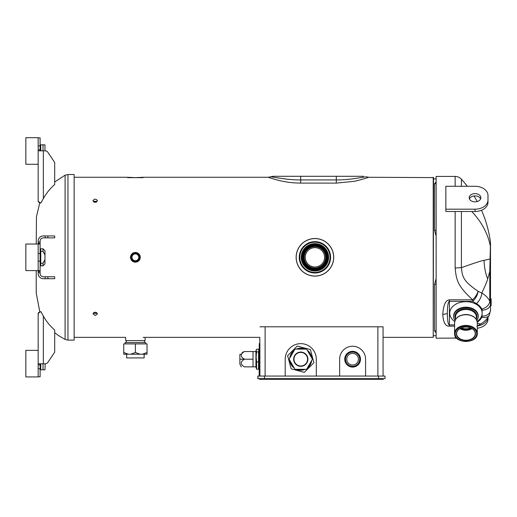 <?xml version="1.0" encoding="UTF-8"?>
<svg xmlns="http://www.w3.org/2000/svg" width="517" height="517" viewBox="0 0 517 517"><rect width="100%" height="100%" fill="white"/><g stroke="black" fill="none" stroke-linecap="round" stroke-linejoin="round"><path stroke-width="0.78" d="M127.609 177.648L143.164 177.648M38.168 350.358L25.85 350.358L25.85 376.932L38.168 376.932L38.168 363.806L45.179 363.806L44.973 369.804L43.027 369.804L43.027 363.806M43.027 369.804L40.759 369.804L40.759 363.806M40.759 369.577L40.106 369.577M43.027 265.841L40.759 265.841L40.759 251.424L43.027 251.424L43.027 248.793L44.973 250.739L44.973 263.896L43.027 265.841L43.027 263.211L44.973 259.631M44.973 254.997L43.027 251.424L44.436 253.75M44.436 260.885L43.027 263.211L40.759 263.211M40.759 251.424L40.759 248.793L43.027 248.793M38.168 261.13L40.106 261.13L40.106 273.519A3.238 3.238 0 0 0 43.35 276.763L54.692 276.763L54.692 278.708L43.35 278.708A5.183 5.183 0 0 1 38.168 273.519L38.168 241.116A5.183 5.183 0 0 1 43.35 235.926L54.692 235.926L54.692 237.872L43.35 237.872A3.238 3.238 0 0 0 40.106 241.116L40.106 243.248L38.168 243.248M38.168 244.03L25.85 244.03L25.85 270.604L38.168 270.604M43.027 150.828L43.027 144.831L44.973 144.831L44.973 150.828M40.759 150.828L40.759 144.831L43.027 144.831M40.759 145.057L40.106 145.057M41.295 202.257L40.856 203.039L38.168 201.423L38.168 137.703L25.85 137.703L25.85 164.277L38.168 164.277M40.856 203.039L43.35 198.56C46.323 193.235 50.104 188.556 54.692 184.543L54.692 162.493L47.874 152.269A3.238 3.238 0 0 0 45.179 150.828L38.168 150.828M38.168 137.865L40.106 137.865L40.106 150.828M38.168 201.423L38.168 198.98M39.266 202.509L38.348 201.856M54.692 162.493L47.874 152.269M40.106 261.13L40.106 243.248M38.168 315.648L38.348 312.779L39.731 311.925M40.106 363.806L40.106 364.879L38.168 364.879M40.106 376.77L38.168 376.77L40.106 376.77L40.106 364.879M45.179 363.806A3.238 3.238 0 0 0 47.874 362.365L54.692 352.142L54.692 330.092C50.104 326.072 46.323 321.4 43.35 316.068L40.856 311.596L38.168 313.212L38.168 363.806M145.671 343.908L145.671 342.551L125.101 342.551L125.101 343.908M126.316 340.606L126.316 342.551M74.138 337.362L125.663 337.362L125.663 340.606L145.109 340.606L145.109 337.362M259.547 378.586L259.547 379.297L383.317 379.297L383.381 378.651L380.144 378.715L380.144 379.297M380.144 378.651L268.672 378.651L268.737 379.297L268.737 378.715L264.452 378.715L264.452 379.297M374.256 379.297L374.256 378.715L374.256 379.297M316.314 376.059L316.314 359.205A15.555 15.555 90 0 0 300.758 343.65A15.555 15.555 90 0 0 285.203 359.205L285.203 376.059L285.203 359.205A15.555 15.555 90 0 1 300.758 343.65L300.758 343.65M259.191 376.059L259.166 350.901M259.159 367.522L259.159 376.059M255.928 366.824L256.581 369.222L258.532 369.222L259.172 367.471L259.172 350.94L258.526 349.188L256.574 349.188L256.154 350.532L256.587 351.87L258.539 351.87L258.862 349.919M259.263 376.059L259.243 343.65L259.889 343.65L259.909 376.059L259.812 337.362M259.915 326.796L383.065 326.796L383.065 376.059L383.065 326.796M257.854 376.059L257.854 378.651L257.854 376.059L385.01 376.059L385.01 378.651L257.854 378.651M339.65 376.059L339.65 359.205L339.65 376.059M352.613 346.241L352.607 346.241A12.964 12.964 90 0 0 339.65 359.205L339.65 359.205A12.964 12.964 90 0 1 352.613 346.241A12.964 12.964 90 0 1 365.571 359.205L365.571 376.059M352.613 367.083A7.878 7.878 90 0 0 360.485 359.205A7.878 7.878 90 0 0 352.613 351.334A7.878 7.878 90 0 0 344.736 359.205A7.878 7.878 90 0 0 352.613 367.083M352.607 367.083A7.878 7.878 90 0 0 360.485 359.205A7.878 7.878 90 0 0 352.607 351.334M352.607 352.077A7.128 7.128 90 0 0 345.479 359.205A7.128 7.128 90 0 0 352.607 366.333A7.128 7.128 90 0 0 359.735 359.205A7.128 7.128 90 0 0 352.607 352.077M352.607 365.041A5.836 5.836 90 0 0 358.443 359.205A5.836 5.836 90 0 0 352.607 353.369A5.836 5.836 90 0 0 346.778 359.205A5.836 5.836 90 0 0 352.607 365.041M259.243 343.65L259.224 376.059M259.23 359.205L259.243 348.736L259.23 359.205M244.36 366.87L253.026 366.87L253.026 359.205L244.373 359.205C240.224 356.652 240.224 354.1 244.367 351.547L242.415 352.374L241.4 354.345L239.862 354.345L239.862 364.065L239.862 354.345M244.367 366.87C240.224 364.317 240.224 361.764 244.373 359.205L239.869 359.205L244.373 359.205M253.026 359.205L253.026 351.547L244.367 351.547M256.581 369.222L256.594 361.887L258.545 361.887L258.539 351.87M256.594 361.887L256.167 356.872L256.587 351.87M258.532 369.222L258.545 361.887M255.934 367.471L255.928 351.592M253.026 366.824L255.934 366.824L255.941 359.205L255.934 351.592L253.026 351.592M294.936 349.104L289.1 359.205L294.936 369.312L306.613 369.312L312.442 359.205L306.613 349.104L294.942 349.104L289.113 359.205L294.942 369.312M300.765 348.994L300.765 348.994A10.211 10.211 90 0 1 302.225 349.104L299.311 349.104A10.211 10.211 -90 0 1 300.765 348.994A10.211 10.211 90 0 0 299.311 349.104M297.236 346.06L287.614 355.683L291.136 368.828L304.287 372.356L313.909 362.727L313.031 359.438L310.387 349.582L297.236 346.06L287.614 355.683L291.136 368.828L304.28 372.356M296.364 369.312A11.019 11.019 90 0 0 305.159 369.312M307.344 368.046A11.019 11.019 90 0 0 311.706 360.485M311.706 357.926A11.019 11.019 90 0 0 307.344 350.371M305.159 349.104A11.019 11.019 90 0 0 296.364 349.104M294.218 350.345A11.019 11.019 90 0 0 289.811 357.971M289.811 360.446A11.019 11.019 90 0 0 294.218 368.072M300.765 369.416A10.211 10.211 -90 0 1 299.304 369.312L302.225 369.312A10.211 10.211 90 0 1 300.765 369.416L300.765 369.416A10.211 10.211 90 0 1 299.311 369.312M292.758 365.538A10.211 10.211 -90 0 1 291.278 362.973M291.278 355.438A10.211 10.211 -90 0 1 292.758 352.872A10.211 10.211 90 0 0 291.284 355.418M308.843 365.448A10.211 10.211 90 0 0 310.213 363.076M291.284 362.992A10.211 10.211 90 0 0 292.745 365.519M310.213 355.334A10.211 10.211 90 0 0 308.843 352.962M293.979 359.205A6.805 6.805 90 0 0 300.784 366.01A6.805 6.805 90 0 0 307.589 359.205A6.805 6.805 90 0 0 300.784 352.4A6.805 6.805 90 0 0 293.979 359.205M300.771 366.01A6.805 6.805 90 0 0 307.563 359.205A6.805 6.805 90 0 0 300.771 352.4M456.621 333.665A9.319 6.592 180 0 0 465.946 340.257A9.319 6.592 180 0 0 475.265 333.665A9.319 6.592 180 0 0 465.946 327.074A9.319 6.592 180 0 0 456.621 333.665M465.946 327.074L465.946 327.074A9.539 6.747 0 0 1 475.478 333.82A9.539 6.747 0 0 1 465.946 340.561A9.539 6.747 0 0 1 456.408 333.82A9.539 6.747 0 0 1 465.94 327.074A9.539 6.747 0 0 1 465.946 327.074M476.777 320.32A12.201 8.627 180 0 0 478.147 316.346A12.201 8.627 180 0 0 463.058 307.964A12.201 8.627 180 0 0 455.109 320.32M476.803 320.372A12.318 8.705 180 0 0 478.257 316.262A12.318 8.705 180 0 0 465.946 307.557A12.318 8.705 180 0 0 453.629 316.262A12.318 8.705 180 0 0 455.083 320.372M135.389 262.177A4.86 4.86 0 0 1 130.523 257.317A4.86 4.86 0 0 1 135.389 252.458A4.86 4.86 0 0 1 140.249 257.317A4.86 4.86 0 0 1 135.389 262.177M134.149 261.344L134.763 261.486A4.214 4.214 0 0 0 136.023 261.479L136.081 261.473A4.214 4.214 0 0 0 137.276 261.085L137.335 261.053A4.214 4.214 0 0 0 138.349 260.316L138.394 260.271A4.214 4.214 0 0 0 139.131 259.256L139.157 259.198A4.214 4.214 0 0 0 139.545 258.002L139.551 257.938A4.214 4.214 0 0 0 139.551 256.684L139.545 256.619A4.214 4.214 0 0 0 139.151 255.43L139.125 255.372A4.214 4.214 0 0 0 138.388 254.358L138.336 254.312A4.214 4.214 0 0 0 137.322 253.576L137.263 253.543A4.214 4.214 0 0 0 136.074 253.162L136.01 253.149A4.214 4.214 0 0 0 134.756 253.149L134.691 253.162A4.214 4.214 0 0 0 133.496 253.55L133.438 253.582A4.214 4.214 0 0 0 132.43 254.319L132.384 254.364A4.214 4.214 0 0 0 131.648 255.379L131.615 255.437A4.214 4.214 0 0 0 131.228 256.632L131.221 256.697A4.214 4.214 0 0 0 131.221 257.951L131.234 258.015A4.214 4.214 0 0 0 131.622 259.204L131.654 259.263A4.214 4.214 0 0 0 132.391 260.277L132.436 260.322A4.214 4.214 0 0 0 133.451 261.059L133.509 261.085A4.214 4.214 0 0 0 134.704 261.473L134.168 261.285M135.454 261.531L136.081 261.473L135.454 261.466M136.753 261.305L137.328 261.053L136.734 261.24M138.834 259.741L139.157 259.198L138.782 259.702M139.603 257.253L139.545 256.626L139.538 257.253M139.37 255.954L139.125 255.372L139.312 255.973M138.756 254.791L138.343 254.312L138.705 254.823M136.624 253.291L136.016 253.149L136.604 253.349M135.318 253.104L134.698 253.162L135.318 253.168M131.938 254.894L131.622 255.43L131.99 254.933M132.391 260.277L132.068 259.805M132.016 259.844L132.455 260.251M131.622 259.204L131.46 258.662M131.402 258.681L131.693 259.204M131.176 257.382L131.234 258.009L131.24 257.382M131.363 256.077L131.221 256.69L131.421 256.096M132.856 253.95L132.384 254.364L132.895 254.002M134.026 253.33L133.444 253.576L134.045 253.395M137.813 253.873L137.27 253.55L137.774 253.925M139.416 258.558L139.551 257.944L139.351 258.539M137.916 260.684L138.388 260.271L137.877 260.633M134.763 261.486L135.389 261.531M136.081 261.473L136.688 261.324M137.328 261.053L137.865 260.723M138.388 260.271L138.795 259.793M139.157 259.198L139.396 258.616M139.551 257.944L139.603 257.317M139.545 256.626L139.396 256.012M139.125 255.372L138.795 254.842M138.343 254.312L137.865 253.905M137.27 253.55L136.688 253.311M136.016 253.149L135.389 253.104M134.698 253.162L134.084 253.311M133.444 253.576L132.908 253.905M132.384 254.364L131.977 254.842M131.622 255.43L131.383 256.012M131.221 256.69L131.176 257.317M131.234 258.009L131.383 258.616M131.648 259.256L131.977 259.793M132.43 260.316L132.908 260.723M132.966 260.762L133.502 261.085L133.005 260.71M133.502 261.085L134.084 261.324M135.389 261.369A4.052 4.052 0 0 1 131.337 257.324A4.052 4.052 0 0 1 135.37 253.265A4.052 4.052 0 0 1 139.435 257.292A4.052 4.052 0 0 1 135.389 261.369A4.052 4.052 0 0 1 131.337 257.324A4.052 4.052 0 0 1 135.37 253.265A4.052 4.052 0 0 1 139.435 257.292A4.052 4.052 0 0 1 139.441 257.317A4.052 4.052 0 0 1 135.389 261.369M314.911 269.564L315.7 269.544L314.911 269.564A12.253 12.253 0 0 0 327.177 257.317A12.253 12.253 0 0 0 314.924 245.064A12.253 12.253 0 0 0 302.678 257.317A12.253 12.253 0 0 0 314.924 269.564L314.168 269.544M302.678 257.259L302.665 257.97M327.151 256.542L327.287 257.847L327.287 256.787A0.646 0.646 0 0 1 327.416 256.904M327.177 257.376L327.158 257.97M314.517 244.825A0.646 0.646 0 0 0 314.394 244.955L314.924 245.064L314.2 245.09M315.693 269.544L314.394 269.68L315.454 269.68A0.646 0.646 0 0 1 315.338 269.809M302.432 256.904A0.646 0.646 0 0 1 302.561 256.787L302.678 257.317L302.665 256.665M314.924 269.047A11.729 11.729 0 0 1 303.195 257.317A11.729 11.729 0 0 1 314.924 245.588A11.729 11.729 0 0 1 326.654 257.317A11.729 11.729 0 0 1 314.924 269.047M303.214 258.061L303.214 256.574L303.214 258.061M326.634 258.061L326.634 256.574L326.634 258.061L326.634 256.574L326.996 257.317M325.749 257.259A10.825 10.825 0 0 1 314.924 268.142A10.825 10.825 0 0 1 304.099 257.317A10.825 10.825 0 0 1 314.898 246.493A10.825 10.825 0 0 1 325.749 257.259M314.924 268.142A10.825 10.825 0 0 0 325.749 257.317A10.825 10.825 0 0 0 314.924 246.493A10.825 10.825 0 0 0 304.099 257.317M314.924 246.622A10.695 10.695 0 0 0 304.229 257.317A10.695 10.695 0 0 0 314.924 268.013A10.695 10.695 0 0 0 325.62 257.317A10.695 10.695 0 0 0 314.924 246.622M147.035 352.497L142.427 354.216L147.035 354.216L147.035 343.908L123.737 343.908L123.737 354.216L128.345 354.216L123.737 352.497M142.427 354.216L128.345 354.216M139.997 354.216L135.389 352.497L130.782 354.216M135.389 343.908L135.389 352.497M144.14 357.913L144.14 354.216L144.14 357.913L126.639 357.913L126.639 354.216M314.924 276.11A18.799 18.799 0 0 0 333.724 257.317A18.799 18.799 0 0 0 314.924 238.518A18.799 18.799 0 0 0 296.131 257.317A18.799 18.799 0 0 0 314.924 276.11M314.924 238.595A18.722 18.722 0 0 1 333.646 257.317A18.722 18.722 0 0 1 314.924 276.039A18.722 18.722 0 0 1 296.202 257.317A18.722 18.722 0 0 1 314.924 238.595M314.924 241.639A15.678 15.678 0 0 1 330.602 257.317A15.678 15.678 0 0 1 314.924 272.995A15.678 15.678 0 0 1 299.246 257.317A15.678 15.678 0 0 1 314.924 241.639A15.678 15.678 0 0 1 330.602 257.317A15.678 15.678 0 0 1 314.924 272.995A15.678 15.678 0 0 1 299.246 257.317A15.678 15.678 0 0 1 314.924 241.639M314.924 270.998A13.681 13.681 0 0 0 328.605 257.317A13.681 13.681 0 0 0 314.924 243.636A13.681 13.681 0 0 0 301.243 257.317A13.681 13.681 0 0 0 314.924 270.998M314.924 243.843A13.474 13.474 0 0 1 328.398 257.317A13.474 13.474 0 0 1 314.924 270.792A13.474 13.474 0 0 1 301.45 257.317A13.474 13.474 0 0 1 314.924 243.843M314.924 244.819A12.498 12.498 0 0 0 302.426 257.317A12.498 12.498 0 0 0 314.924 269.816A12.498 12.498 0 0 0 327.423 257.317A12.498 12.498 0 0 0 314.924 244.819M487.983 317.36L487.983 319.189A12.964 9.164 180 0 1 477.288 328.211M477.475 325.897A12.964 9.164 0 0 0 487.964 317.386M445.848 209.191L475.02 209.191A12.964 9.164 0 0 0 487.983 200.027L487.983 195.445A12.964 9.164 0 0 0 475.02 186.282L445.848 186.282L445.848 211.485L475.02 211.485L475.02 209.191M487.983 200.027L487.983 202.321A12.964 9.164 180 0 1 475.02 211.485M475.02 193.61A5.836 4.123 180 0 1 480.849 197.733A5.836 4.123 180 0 1 475.02 201.863A5.836 4.123 180 0 1 469.184 197.733A5.836 4.123 180 0 1 475.02 193.61M469.417 198.883A5.836 4.123 180 0 1 475.02 195.904A5.836 4.123 180 0 1 480.623 198.883M433.214 177.273L433.214 337.362L433.537 177.596L368.718 177.273L366.256 176.782L352.762 178.843C346.112 179.632 340.632 179.994 336.315 179.935L300.668 179.935C296.357 179.994 290.89 179.632 284.247 178.85L270.721 176.782L273.183 176.297L363.554 176.297M268.284 177.279L268.258 177.273C268.64 177.467 277.506 180.355 282.851 181.286C288.176 182.43 294.115 183.031 300.668 183.096L336.315 183.096L353.712 181.37C359.296 180.42 368.518 177.409 368.718 177.273L366.256 176.782M135.519 177.648L127.609 177.273L135.389 177.648L143.164 177.273L268.258 177.273L273.183 176.297M93.952 202.069L96.072 202.218M96.459 202.069L96.808 201.863M96.873 201.811L93.467 201.759M95.199 202.341L92.931 200.712C94.449 198.67 95.962 198.67 97.467 200.712L95.199 202.341M95.199 315.499L92.931 313.916C94.449 311.822 95.962 311.822 97.467 313.916L95.199 315.499M95.645 312.32L94.76 312.326M94.747 312.326L94.333 312.417M93.945 312.565L93.596 312.772M93.532 312.824L94.76 313.405M96.453 312.565L96.072 312.417M137.031 177.635L139.706 177.531M139.777 177.525L140.773 177.467M140.876 177.46L142.188 177.357M96.453 313.179L96.072 313.315M95.639 313.405L95.231 313.438M94.747 313.405L93.596 312.979M95.199 313.438L96.938 312.875M94.76 201.229L96.808 201.656M93.952 201.456L94.333 201.313M271.955 176.982L272.569 177.085M277.157 177.835L287.426 179.212M337.711 176.297L340.768 176.297M342.448 176.297L355.767 176.297M357.098 176.297L358.779 176.297M361.616 176.297L362.262 176.297M39.803 202.735L36.461 216.675L36.222 244.03M36.222 270.604L36.222 292.965L36.222 270.604M67.966 340.115L74.138 340.115L74.138 174.513L67.966 174.513L67.966 340.115L64.968 339.385L58.389 335.481L54.692 332.644M455.147 186.282L455.147 176.426L436.128 176.426L436.128 338.208L456.601 338.079M455.522 336.664L455.147 338.208M454.598 326.143L449.409 326.143C445.589 326.531 443.373 322.653 442.765 314.517C443.386 305.049 445.602 300.151 449.409 299.815L472.641 299.815C475.42 297.029 477.236 294.186 478.083 291.284C477.585 295.091 475.776 298.445 472.641 301.346L476.428 303.595A17.5 12.376 0 0 1 481.825 309.076A4.537 3.205 0 0 1 482.077 310.129L482.077 312.068M490.504 271.063L490.504 243.572L490.504 258.855L484.106 260.348C482.548 260.4 474.981 262.83 461.41 267.644L455.147 268.006C456.356 280.763 457.952 286.185 472.641 299.815L472.641 301.346L449.409 301.346C448.2 301.411 447.502 305.489 447.308 313.573C447.502 321.244 448.2 325.025 449.409 324.928L449.409 299.815M461.41 211.485L461.41 267.644C462.295 277.448 463.859 281.468 478.083 291.284L481.792 293.036A8.427 3.793 120.3 0 1 476.428 303.595M456.059 337.446A8.427 8.35 180 0 1 455.147 337.498M490.504 258.855L490.504 310.194L489.386 314.963C487.453 318.743 484.552 321.761 480.674 324.004L477.288 323.345M471.75 211.485A116.648 82.481 0 0 1 490.387 246.383L489.78 271.464L487.686 278.934C486.904 281.707 484.933 286.405 481.792 293.036A25.928 18.334 0 0 1 489.78 301.159A8.427 5.629 153.8 0 1 481.825 309.076M490.504 274.475A12.964 9.164 180 0 0 489.78 271.464L489.78 301.159A12.964 9.164 0 0 1 490.504 304.17A8.427 5.958 180 0 1 482.077 310.129M482.077 314.213L482.077 316.152A8.427 5.958 180 0 0 490.504 310.194L490.504 270.979M490.504 280.498L490.504 280.014M477.139 321.425A16.201 11.458 180 0 0 480.984 308.875A16.201 11.458 180 0 0 465.946 301.682A16.201 11.458 180 0 0 449.738 313.14A16.201 11.458 180 0 0 454.747 321.425M478.257 316.262L478.257 315.887A12.318 8.705 180 0 0 465.946 307.182A12.318 8.705 180 0 0 453.629 315.887L453.629 316.262M490.504 298.826L491.15 298.826L491.15 305.631L490.504 305.631M436.128 332.832L434.571 330.919L434.571 284.395L436.128 278.495M436.128 181.803L434.571 183.716L434.571 230.239L436.128 236.14M43.35 198.56L43.35 150.828M38.168 145.897L40.106 145.897M40.106 149.756L38.168 149.756M45.179 278.708L45.179 276.763M47.874 278.708L47.874 276.763M40.106 272.666L38.168 272.666M45.179 237.872L45.179 235.926M47.874 237.872L47.874 235.926M40.106 241.969L38.168 241.969M40.106 243.927L38.168 243.927M40.106 253.498L38.168 253.498M38.168 270.708L40.106 270.708M40.106 271.386L38.168 271.386M43.35 363.806L43.35 316.068M40.106 368.737L38.168 368.737M378.541 376.059L378.528 379.297M264.452 378.651L259.65 378.715L259.65 379.297M262.83 378.651L262.83 379.297M271.916 378.651L271.916 379.297M371.083 378.651L371.083 379.297M259.799 343.65L259.799 337.362L259.799 343.65M385.01 378.651L385.01 376.059M257.977 378.651L257.977 376.059M264.465 378.651L264.465 376.059M377.888 376.059L377.888 326.796M265.111 376.059L265.111 326.796M259.909 359.205L259.263 359.205M307.912 359.166A7.128 7.128 -90 0 1 300.81 366.333A7.128 7.128 -90 0 1 293.65 359.218A7.128 7.128 -90 0 1 300.784 352.077A7.128 7.128 -90 0 1 307.912 359.166M470.425 327.888A8.485 5.997 0 0 1 461.461 327.888M460.563 328.282A8.925 6.314 180 0 0 471.323 328.282M472.002 328.657A9.319 6.592 0 0 1 459.884 328.657M465.946 326.195A10.786 7.626 0 0 1 476.726 333.82A10.786 7.626 0 0 1 465.946 341.446A10.786 7.626 0 0 1 455.16 333.82A10.786 7.626 0 0 1 465.946 326.195M465.946 325.406A11.342 8.02 180 0 0 454.598 333.426C454.016 344.018 477.87 344.018 477.288 333.426A11.342 8.02 180 0 0 465.946 325.406M463.129 314.788A10.411 7.361 0 0 1 465.946 314.517C459.109 314.963 455.328 317.703 454.598 322.757A11.342 8.02 0 0 1 465.946 314.737A11.342 8.02 0 0 1 477.288 322.757L477.288 333.426M477.288 322.757C476.558 317.703 472.777 314.963 465.946 314.53A10.411 7.361 0 0 1 468.757 314.788M476.351 319.474L476.351 316.856A10.411 7.361 180 0 0 465.946 309.496A10.411 7.361 180 0 0 455.535 316.856L455.535 319.474M455.535 318.866A10.967 7.755 0 0 1 465.946 308.668A10.967 7.755 0 0 1 476.907 316.423A10.967 7.755 0 0 1 476.351 318.866M135.389 260.717A3.406 3.406 0 0 0 138.789 257.298A3.406 3.406 0 0 0 135.376 253.912A3.406 3.406 0 0 0 131.984 257.324A3.406 3.406 0 0 0 135.389 260.717M326.324 257.369A11.4 11.4 0 0 0 314.924 245.918A11.4 11.4 0 0 0 303.524 257.298A11.4 11.4 0 0 0 314.892 268.717A11.4 11.4 0 0 0 326.324 257.369M326.02 257.259A11.096 11.096 0 0 1 314.924 268.407A11.096 11.096 0 0 1 303.834 257.317A11.096 11.096 0 0 1 314.924 246.221A11.096 11.096 0 0 1 326.02 257.259M314.924 266.985A9.668 9.668 0 0 0 324.592 257.317A9.668 9.668 0 0 0 314.924 247.649A9.668 9.668 0 0 0 305.256 257.317A9.668 9.668 0 0 0 314.924 266.985M303.195 257.317L303.214 256.665M314.924 242.202A15.116 15.116 0 0 0 299.808 257.317A15.116 15.116 0 0 0 314.924 272.433A15.116 15.116 0 0 0 330.04 257.317A15.116 15.116 0 0 0 314.924 242.202M314.924 244.302A13.015 13.015 0 0 1 327.94 257.317A13.015 13.015 0 0 1 314.924 270.333A13.015 13.015 0 0 1 301.909 257.317A13.015 13.015 0 0 1 314.924 244.302M336.315 183.096L336.315 176.297M300.668 183.096L300.668 176.297M67.966 174.513L65.09 175.185L65.09 339.449M455.147 211.485L455.147 268.006M455.147 176.426C457.629 176.471 459.716 177.402 461.41 179.212L461.41 186.282M481.501 210.257A116.648 116.648 0 0 1 490.387 241.853L490.387 246.383M454.598 324.928L449.409 324.928L449.409 326.143M442.765 314.517L447.308 313.573M482.077 316.152A4.537 3.205 0 0 1 481.825 317.205A17.5 12.376 0 0 1 477.256 322.169M484.106 260.348C484.164 266.753 485.353 272.944 487.686 278.934M489.386 314.963A8.427 5.629 -153.8 0 1 481.825 317.205M436.128 284.337L434.571 284.395M436.128 330.77L434.571 330.919M436.128 183.858L434.571 183.716M436.128 230.298L434.571 230.239M40.106 263.25L40.759 263.25M40.106 251.385L40.759 251.385M144.463 342.551L144.463 340.606M383.381 378.651L383.317 379.297M259.547 378.715L259.547 379.297M239.862 364.065L241.303 366.87M255.934 350.94L256.251 349.899M454.598 322.757L454.598 333.426M302.678 257.317L302.697 256.529M314.368 269.034L314.976 269.047M314.872 269.047L315.228 269.047M315.37 269.04L315.015 269.047M315.486 245.601L314.872 245.588M314.976 245.588L314.62 245.588M314.336 245.601L314.834 245.588M327.177 257.317L327.151 258.099L327.177 257.317M315.713 269.544L314.937 269.564L315.713 269.544M314.937 245.064L315.713 245.09M314.142 245.09L314.911 245.064L314.142 245.09M127.609 177.273L74.138 177.273M433.214 337.362L383.065 337.362M259.851 337.362L143.164 337.362M268.258 177.273L270.721 176.782M36.222 292.965L39.803 311.9M65.09 175.185L54.692 181.99M477.223 201.552A116.648 116.648 0 0 0 473.979 195.969M467.29 186.282A116.648 116.648 0 0 0 461.41 179.212M480.674 324.004L476.978 326.195M490.387 241.853L490.504 243.572M436.128 178.888L433.537 178.888M436.128 335.74L433.537 335.74"/></g></svg>
